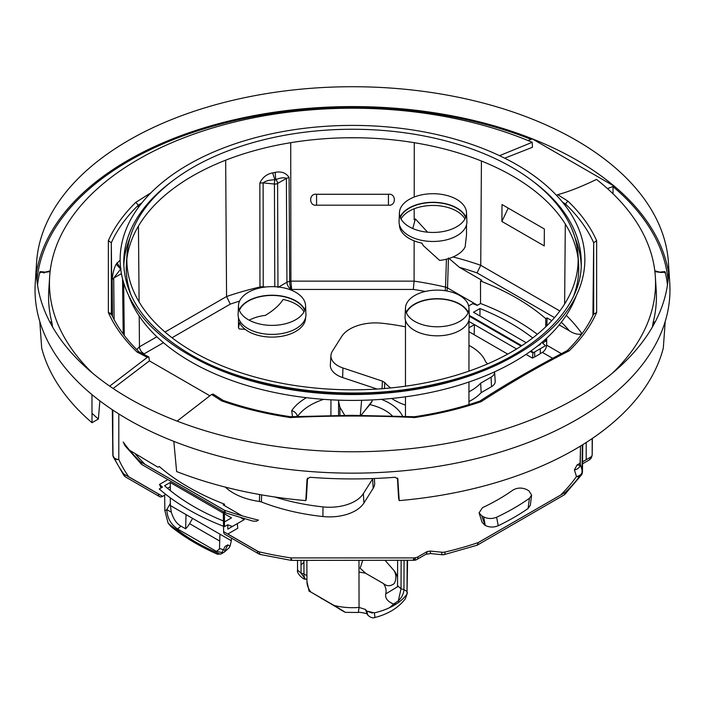 <?xml version="1.0" encoding="UTF-8"?>
<svg xmlns="http://www.w3.org/2000/svg" width="705" height="705" viewBox="0 0 705 705"><rect width="100%" height="100%" fill="white"/><g stroke="black" fill="none" stroke-linecap="round" stroke-linejoin="round"><path stroke-width="1.06" d="M480.264 152.148A225.67 130.284 180 0 1 541.898 188.702A225.67 130.284 180 0 1 578.012 254.717A225.67 130.284 180 0 1 352.5 389.83A225.67 130.284 180 0 1 126.988 254.717A225.67 130.284 180 0 1 251.112 143.141A225.67 130.284 180 0 1 480.264 152.148M295.748 292.311A33.54 19.37 180 0 1 305.556 305.529A33.54 19.37 180 0 1 285.243 323.806A33.54 19.37 180 0 1 248.31 319.7A33.54 19.37 180 0 1 238.493 305.529A33.54 19.37 180 0 1 259.572 288.028A33.54 19.37 180 0 1 295.748 292.311M456.69 199.392A33.54 19.37 180 0 1 466.507 212.602A33.54 19.37 180 0 1 446.195 230.879A33.54 19.37 180 0 1 409.252 226.772A33.54 19.37 180 0 1 399.444 212.602A33.54 19.37 180 0 1 420.524 195.1A33.54 19.37 180 0 1 456.69 199.392M467.671 313.61A31.743 18.33 180 0 1 432.271 326.556A31.743 18.33 180 0 1 405.472 307.953A31.743 18.33 180 0 1 406.75 303.291A31.743 18.33 180 0 1 441.295 290.275A31.743 18.33 180 0 1 468.948 307.953A31.743 18.33 180 0 1 467.671 313.61M126.838 259.114A226.235 130.61 180 0 1 254.285 150.685A226.235 130.61 180 0 1 480.581 160.678A226.235 130.61 180 0 1 542.374 197.329A226.235 130.61 180 0 1 578.162 259.114M578.012 254.717L578.576 263.511A226.235 130.61 180 0 1 573.923 295.148M131.077 295.148A226.235 130.61 180 0 1 126.424 263.511L126.988 254.717M305.556 305.529L305.935 314.324A33.919 19.581 180 0 1 285.393 332.813A33.919 19.581 180 0 1 248.037 328.653A33.919 19.581 180 0 1 238.114 314.324L238.493 305.529M239.171 309.927A33.919 19.581 180 0 1 263.088 295.915A33.919 19.581 180 0 1 296.012 300.964A33.919 19.581 180 0 1 304.877 309.927M466.507 212.602L466.886 221.405A33.919 19.581 180 0 1 446.344 239.885A33.919 19.581 180 0 1 408.988 235.734A33.919 19.581 180 0 1 399.065 221.405L399.444 212.602M400.123 216.999A33.919 19.581 180 0 1 424.031 202.996A33.919 19.581 180 0 1 456.963 208.037A33.919 19.581 180 0 1 465.829 216.999M128.654 295.501A228.737 132.055 0 0 0 190.764 361.727A228.737 132.055 0 0 0 417.721 394.923A228.737 132.055 0 0 0 576.346 295.501M581.184 265.653A228.737 132.055 0 0 0 574.936 237.567M130.064 237.567A228.737 132.055 0 0 0 123.816 265.653M128.953 398.316A316.148 182.524 0 0 0 478.871 436.554A316.148 182.524 0 0 0 668.428 262.489A316.148 182.524 0 0 0 576.047 140.189A316.148 182.524 0 0 0 236.95 99.352A316.148 182.524 0 0 0 36.572 262.489A316.148 182.524 0 0 0 128.953 398.316M36.572 262.489L35.25 283.075A317.47 183.291 0 0 0 128.019 419.475A317.47 183.291 0 0 0 479.4 457.871A317.47 183.291 0 0 0 669.75 283.075L668.428 262.489M668.587 272.782A317.47 183.291 0 0 0 576.981 160.264A317.47 183.291 0 0 0 244.829 117.444A317.47 183.291 0 0 0 36.413 272.782M668.049 280.449A315.972 182.428 0 0 0 613.033 186.658L614.029 186.085L532.266 138.876L528.071 140.559M397.92 478.915L395.029 477.267A315.602 182.216 0 0 1 309.971 477.267L307.027 479.268L305.794 500.612A314.298 181.458 0 0 1 176.62 471.557L173.827 441.374M397.796 478.58L399.206 500.612A314.298 181.458 0 0 0 663.308 348.129L665.229 321.269M667.459 285.049A315.602 182.216 0 0 0 665.229 272.156L664.683 272.773M613.024 193.796L613.033 186.658M209.975 395.84L149.407 360.872L113.135 388.481M39.771 321.269L41.692 348.129A314.298 181.458 0 0 0 92.02 422.709L98.365 419.043L99.881 400.872M92.02 422.709L91.967 394.606M531.05 139.361A315.972 182.428 0 0 0 212.425 126.345A315.972 182.428 0 0 0 36.951 280.449M127.737 165.816L129.121 164.926M37.541 285.049A315.602 182.216 0 0 1 39.771 272.156L40.317 272.773M664.93 271.628L661.07 271.954L661.334 272.491L665.229 272.156M652.442 326.935L653.059 322.731A303.917 175.466 0 0 0 656.214 290.213L655.342 276.686A303.053 174.963 0 0 0 596.509 179.414C581.237 186.799 568.3 191.875 557.69 194.65L556.589 195.426M399.206 500.612L398.598 498.1M612.266 373.28A303.053 174.963 0 0 0 655.342 276.686M213.236 394.121L211.597 394.465L177.122 421.114M111.372 313.963C117.391 327.34 126.644 340.004 139.132 351.936L148.834 356.942L149.407 360.872M499.519 155.673L532.222 142.295A303.053 174.963 0 0 0 220.832 125.587A303.053 174.963 0 0 0 49.658 276.686L48.786 290.213A303.917 175.466 0 0 0 51.941 322.731L51.368 322.396L50.46 323.163M661.07 271.954C660.647 272.35 658.664 271.989 655.13 270.879L654.786 270.755M213.218 394.113L223.159 400.422L221.758 400.925L211.597 394.465M593.822 313.531C588.014 326.609 579.113 339.008 567.12 350.729L567.375 350.552C537.175 366.23 510.2 381.661 486.432 396.862L479.858 401.083C459.352 408.089 437.558 413.297 414.461 416.726L351.689 415.315L290.531 416.726C266.631 413.174 244.133 407.728 223.044 400.361M290.716 417.712L290.275 417.536A251.941 145.459 180 0 1 221.758 400.925M138.894 351.769L137.14 352.077L147.31 357.347L109.68 386.137M137.14 352.077A251.941 145.459 180 0 1 108.367 312.518L111.496 314.562M111.364 313.963L111.311 242.793L108.367 240.669A251.941 145.459 180 0 1 135.871 202.326L138.268 205.234A248.98 143.75 0 0 0 111.311 242.802L112.086 315.514M148.861 356.95L147.31 357.347M565.463 205.904L565.48 204.018L567.86 201.101L557.69 194.65M554.5 317.629L477.021 272.888L480.739 265.3L481.427 161.022M565.304 224.023L564.635 303.987M567.86 201.101A251.941 145.459 180 0 1 596.633 240.669L593.689 242.793A248.98 143.75 180 0 0 565.48 204.018L562.423 202.044M502.013 204.538L501.889 221.476L544.242 245.922L544.366 228.993L502.013 204.538M307.539 478.096L306.402 498.1M306.384 497.73L306.014 496.769M501.889 221.476L508.217 208.116M551.795 320.669L547.036 317.92L545.749 318.66A231.813 133.835 0 0 0 516.413 297.942A231.813 133.835 0 0 0 480.528 281.004L481.806 280.264L459.449 267.354L448.468 257.977L447.516 287.922L477.514 305.239M581.766 334.038L581.766 333.421L580.462 334.188C577.051 334.549 573.359 333.43 569.384 330.83L559.171 324.926M546.727 338.092L546.622 345.142A5.992 3.454 -60 0 1 542.392 352.394L540.241 353.628L540.286 348.719L542.383 347.503M547.036 317.92L546.913 325.692M530.936 350.967L533.659 352.544L545.485 345.714A227.327 131.245 180 0 0 542.515 343.027L545.749 341.158L545.749 338.99M545.749 326.82L545.749 318.66M468.658 305.944L472.641 303.652A227.327 131.245 0 0 1 477.285 305.371L480.528 303.502L480.528 281.004M537.333 334.293A231.813 133.835 0 0 0 516.413 320.44A231.813 133.835 0 0 0 480.528 303.502M545.749 341.158A231.813 133.835 0 0 0 544.524 340.101M241.004 517.822L244.194 519.664L227.847 529.102L237.312 523.63L237.761 528.265L227.838 533.993A5.992 3.454 -60 0 1 227.768 534.038M532.918 352.967L534.628 351.98L534.734 356.933L540.33 353.707A224.181 129.429 0 0 0 540.241 353.628M534.628 356.871L532.469 358.122L526.009 354.395M468.957 331.711L507.741 354.104M474.139 334.708L474.439 324.617L468.957 327.781M516.615 348.966L468.957 321.454M165.781 494.381L164.67 495.025A224.181 129.429 0 0 0 164.758 495.095L162.608 496.338A5.992 3.454 -60 0 1 159.612 496.637A5.992 3.454 -60 0 1 158.378 493.976L124.494 474.421A5.992 3.587 -179.9 0 1 123.181 473.231A5.992 4.53 -35.1 0 0 123.833 475.329L113.346 457.051A5.992 4.732 -24.3 0 1 113.011 455.509L113.011 455.509A247.473 142.877 0 0 0 123.181 473.231M530.336 505.185L528.08 508.499A228.182 131.738 0 0 1 498.232 525.736L496.628 517.232A228.217 131.756 0 0 0 529.446 498.285L528.08 508.499M482.07 522.264L479.083 512.887L481.726 515.769L485.216 525.445C489.455 527.463 493.791 527.569 498.232 525.736M484.705 525.146L482.026 522.123M391.663 398.457A54.541 31.487 0 0 0 394.412 400.167A54.541 31.487 0 0 0 405.463 405.093M405.463 326.82A161.771 93.395 0 0 0 381.987 323.243A35.973 20.771 0 0 0 341.634 336.558L332.372 351.24A23.996 13.853 0 0 0 330.945 355.461L330.345 364.741A24.596 14.197 0 0 0 342.63 377.563L377.096 389.054M468.957 401.559A54.541 31.487 0 0 0 481.154 392.659L491.508 386.684A12.611 7.279 0 0 0 495.192 381.264L494.593 371.984A12.011 6.935 0 0 0 494.584 371.835M225.353 487.111A54.541 31.487 0 0 0 233.461 493.095A54.541 31.487 0 0 0 259.44 501.466L261.414 501.969A162.362 93.739 0 0 0 322.899 516.536A36.563 21.115 0 0 0 363.93 503L373.183 488.318A24.596 14.197 0 0 0 374.655 482.934L374.364 478.492M479.955 316.016L479.964 308.526A224.287 129.491 180 0 1 532.698 337.977M539.977 343.996A224.287 129.491 180 0 1 540.444 344.41L537.051 346.367M532.469 358.122L532.918 352.941L530.292 351.434M469.336 316.237L521.118 346.137M223.6 531.632L257.484 551.195A5.992 3.454 -60 0 0 258.726 553.857L224.842 534.293A5.992 3.454 -60 0 1 223.6 531.632L223.3 511.583M413.333 559.285C413.791 561.092 414.046 560.634 414.091 557.902A247.473 142.877 0 0 0 415.333 557.708A5.992 1.243 -98.6 0 1 414.716 560.246L291.227 560.387L260.348 554.5A5.992 1.842 -76.8 0 1 259.466 551.909A247.473 142.877 0 0 0 290.909 557.902C290.954 560.634 291.209 561.092 291.667 559.285M415.333 557.708A5.992 3.499 0.3 0 0 418.047 556.809A5.992 3.454 60 0 1 416.814 559.514L425.794 554.324L430.632 553.557L442.194 554.738A5.992 5.992 0 0 0 444.159 554.615A5.992 1.833 -103.1 0 0 445.04 552.024A5.992 3.499 -179.9 0 1 441.762 552.226A5.992 0.846 95.8 0 0 442.194 554.738M445.04 552.024A247.473 142.877 0 0 0 478.431 542.506L477.082 545.238L444.159 554.615M478.431 542.506L565.533 492.222L564.635 494.628L477.347 545.124M560.801 494.954L478.254 542.568M560.757 494.936A241.48 139.423 0 0 0 576.461 476.501A5.992 4.538 -145.1 0 0 579.51 476.404M564.635 494.637L581.378 475.038A5.992 4.538 -145.1 0 0 582.022 472.94A5.992 3.463 0.6 0 0 582.453 471.671L582.753 444.679M582.559 461.828L590.305 457.36A5.992 3.454 60 0 1 589.063 460.057A5.992 5.992 0 0 0 591.521 457.351L591.521 457.351A5.992 4.732 -155.5 0 0 591.865 455.791A247.473 142.877 0 0 0 592.182 455.077L591.521 457.351M586.595 459.501L586.199 459.484A241.48 139.423 0 0 1 586.066 459.766L582.559 461.784M446.432 259.184L445.534 287.12A247.473 142.877 0 0 0 414.091 281.136L413.333 289.438L291.667 289.438A241.48 139.423 0 0 0 291.183 289.517A5.992 1.243 81.4 0 1 289.667 281.321L289.085 177.484C286.027 172.848 281.374 171.148 275.117 172.39L272.65 172.875C266.701 174.065 262.436 177.466 259.845 183.08L259.96 287.005A5.992 3.41 179.9 0 1 263.238 286.803A5.992 0.846 -84.2 0 1 263.238 287.314M414.143 240.846L414.091 281.136L290.909 281.136L291.667 289.438M290.724 142.701L290.909 281.136A247.473 142.877 0 0 0 289.667 281.321A5.992 3.419 -0.3 0 0 286.953 282.22A5.992 3.454 -120 0 0 291.183 289.517L290.575 289.87M259.995 287.931A5.992 1.833 76.9 0 1 259.96 287.005A247.473 142.877 0 0 0 226.569 296.523L230.262 304.128L172.02 337.757M156.862 336.77L139.467 346.807C139.775 349.909 141.37 352.236 144.243 353.795A241.48 139.423 0 0 0 143.75 354.271M118.801 413.923L118.801 459.484A5.992 4.891 0 0 1 113.866 457.36M114.377 458.417A5.992 4.732 -24.3 0 0 118.801 459.484A241.48 139.423 0 0 0 128.733 476.774A5.992 3.454 -60 0 1 128.654 476.818M159.612 496.637L125.737 477.074A5.992 3.454 -60 0 1 124.494 474.421M164.67 495.025L164.855 510.737L168.143 523.189L170.866 526.45C184.049 537.095 199.612 546.375 217.537 554.271L221.361 553.795L225.071 546.463L227.847 544.859L230.059 546.128L229.134 547.82L224.313 552.086L227.847 544.859M224.472 513.804L231.522 517.867L225.036 521.612A224.287 129.491 180 0 1 224.472 521.392M223.441 520.977A224.287 129.491 180 0 1 164.556 485.736L170.213 482.476L170.372 490.645M170.293 497.809L170.319 503.467L166.803 509.618L171.315 512.209C173.465 519.144 176.673 523.78 180.938 526.106L185.618 528.812A14.972 8.645 -60 0 0 186.041 528.38A14.972 8.645 -60 0 0 189.566 523.656L192.606 518.386M231.416 538.091L231.328 540.744L170.407 505.573L170.319 503.467M223.318 513.134L170.213 482.476M468.032 312.853A31.743 18.33 0 0 0 437.893 298.929A31.743 18.33 0 0 0 406.75 312.095A31.743 18.33 0 0 0 406.397 312.853M392.324 415.862A46.081 26.605 0 0 0 369.852 404.599L372.046 401.471L372.143 399.92A11.976 6.918 0 0 1 372.143 399.982M530.327 505.3L531.632 495.122L528.873 490.812L526.917 489.675C522.026 487.419 517.355 487.56 512.905 490.098A206.442 119.189 0 0 1 482.458 507.679L479.083 512.887M531.632 495.122L529.446 498.285M481.726 515.769L483.683 516.897C487.886 518.915 492.196 519.021 496.628 517.232M242.159 515.831L223.194 504.886L224.472 504.146L224.472 505.626M253.086 521.136L256.532 521.207L258.444 520.096A247.816 143.071 -0 0 1 224.26 510.156L225.609 512.887L253.086 521.145M592.182 438.545L592.182 455.077L592.367 438.422M165.014 332.055L226.569 296.523L225.67 160.185M136.708 349.574A247.473 142.877 0 0 1 139.467 346.807L139.202 316.043M139.088 301.89L138.444 226.076M138.286 207.596L138.268 205.234M112.5 316.386L112.148 279.638C112.862 272.826 114.201 267.662 116.193 264.146L120.158 260.119M111.963 315.258L111.901 311.319L111.892 315.109M224.472 504.146A231.813 133.835 0 0 1 188.588 487.208A231.813 133.835 0 0 1 159.251 466.49L157.964 467.23L129.641 450.292M141.361 464.19L125.041 445.736L123.234 442.035A247.816 143.071 -0 0 0 140.445 461.766L141.837 464.551L225.353 512.764M167.896 479.594L159.515 484.432L161.057 487.939M170.231 486.732L167.517 488.301M170.407 505.573L171.315 512.209M219.925 534.161L219.502 548.375L219.951 548.631L216.417 551.38L222.798 552.685M224.463 550.041L219.951 548.631M231.328 540.744L230.059 546.128M344.727 415.333L339.933 407.305L338.338 400.149M369.852 404.599L364.538 411.006C357.999 419.052 361.753 414.205 360.273 415.73M414.284 417.712L414.725 417.536C373.245 415.536 331.764 415.536 290.275 417.536M479.858 401.083L481.136 401.656C510.402 382.736 539.739 365.798 569.129 350.852L567.375 350.552M592.914 315.514L593.689 242.802L593.689 314.13L596.633 312.518A251.941 145.459 180 0 1 569.129 350.852M278.642 287.023L286.953 282.22L286.38 178.383C284.115 177.307 280.581 177.713 275.778 179.625L274.871 179.801L272.65 172.875M274.8 286.706L274.43 184.031A3.595 0.511 95.8 0 1 274.871 179.801C269.398 179.898 265.477 180.929 263.124 182.886L274.43 184.031A3.595 2.044 -0.2 0 0 277.594 183.459A3.595 2.071 -120 0 0 275.778 179.625L275.117 172.39M151.002 192.756L135.871 202.326M111.311 313.681L108.367 312.518L108.367 240.669M223.52 526.274A231.813 133.835 0 0 1 188.588 509.706A231.813 133.835 0 0 1 159.251 488.988L162.485 487.12A227.327 131.245 180 0 1 159.515 484.432M374.945 617.289L374.373 612.856A58.735 33.91 0 0 0 407.014 594.015L405.366 598.757C398.457 607.798 388.27 614.055 374.822 617.536L374.822 617.536C372.883 618.373 370.566 617.598 367.86 615.192L366.688 611.085L365.366 609.402L359.048 607.419L358.334 612.478L345.335 612.354L310.852 592.041L334.047 605.436A45.561 26.305 0 0 0 359.048 607.419L358.968 560.387M397.4 586.824L385.732 593.927A33.576 19.387 0 0 0 383.37 583.52C386.913 586.437 390.561 586.428 394.324 583.484C396.457 579.166 396.404 574.91 394.148 570.733L385.115 560.387M340.339 609.208A33.576 19.387 0 0 1 339.299 608.961C349.134 614.734 344.815 611.79 334.047 605.436M306.939 581.44L309.098 591.195L310.852 592.041A45.561 26.305 0 0 1 306.939 581.44L306.869 560.387M383.37 583.52L365.701 573.315L360.149 568.221L362.731 560.387M305.565 317.743L305.565 317.717A33.54 19.37 0 0 1 284.864 335.633A33.54 19.37 0 0 1 248.31 331.438A33.54 19.37 0 0 1 239.55 322.59L238.484 327.799L239.251 328.953L245.146 329.332M466.516 224.798L466.516 234.871L465.133 246.953A33.54 19.37 0 0 1 439.647 260.427L423.37 245.675L421.898 243.102A33.54 19.37 0 0 1 409.252 238.51A33.54 19.37 0 0 1 399.435 224.816L399.435 224.798M593.108 315.109L593.099 311.319L593.037 315.258M316.563 194.272C308.711 193.082 308.719 206.362 316.563 205.181L388.437 205.181C396.281 206.362 396.289 193.082 388.437 194.272L316.563 194.272L316.563 205.181M330.945 355.461A23.996 13.853 0 0 0 342.93 367.975L382.41 381.132L384.763 382.577A53.941 31.143 0 0 0 390.702 387.953M468.957 391.813A53.941 31.143 0 0 0 480.669 383.159L491.085 377.149A12.011 6.935 0 0 0 494.593 371.984M487.754 363.833A161.771 93.395 0 0 0 486.353 362.626L485.481 361.48A53.941 31.143 0 0 0 468.957 345.406M274.827 496.999A161.771 93.395 0 0 0 323.013 506.904A35.973 20.771 0 0 0 363.366 493.588L372.628 478.907A23.996 13.853 0 0 0 372.839 478.545M385.732 593.927C384.965 598.175 387.574 601.55 393.557 604.053L398.334 600.889C401.832 597.496 403.701 593.725 403.939 589.574L401.03 588.816L398.334 600.889L399.039 602.07M389.213 607.86A46.759 26.993 0 0 0 393.557 604.053L396.43 603.894M121.436 273.619L113.708 278.078L120.978 268.649M227.847 529.102L227.715 524.776L224.472 526.644L224.472 512.262M227.715 524.776A227.327 131.245 0 0 0 232.359 526.494M412.751 228.535L415.368 218.92L427.6 232.201M464.939 218.947A33.54 19.37 0 0 0 456.69 211.13A33.54 19.37 0 0 0 401.013 218.947M303.987 311.874A33.54 19.37 0 0 0 295.748 304.049A33.54 19.37 0 0 0 283.102 299.466C279.744 304.904 273.822 310.218 265.353 315.391A33.54 19.37 0 0 0 249.182 320.193M305.177 579.034L301.061 573.191L303.97 573.958C304.049 577.739 304.948 579.492 306.666 579.219M186.041 514.597L185.618 528.812M164.855 510.737L166.803 509.618C167.226 517.831 170.76 524.247 177.396 528.856L175.43 528.953M145.16 464.48L145.204 464.463A241.824 139.616 -0 0 1 135.616 454.32M117.012 262.727L120.67 268.508M116.193 264.146L120.678 269.169A3.595 2.071 -120 0 1 120.758 269.248M521.797 345.688L469.292 315.382M533.659 352.544L532.936 352.958M526.203 342.718L473.478 312.271L479.964 308.526M480.669 383.159L481.154 392.659M384.481 388.517L384.763 382.577M414.17 219.749L414.188 208.777M414.205 197.03L414.276 142.701M596.633 240.669L596.633 312.518M504.718 158.193L532.451 147.283L532.222 142.295M49.658 276.686A303.053 174.963 0 0 0 92.734 373.28M40.07 271.628L43.93 271.954C44.353 272.35 46.336 271.989 49.87 270.879L50.214 270.755M44.115 273.108L43.666 272.491L50.108 271.637M52.558 326.935L51.941 322.731M398.616 497.73L398.986 496.769M654.54 323.163L653.632 322.396L653.059 322.731M92.002 413.297A305.485 176.373 0 0 0 98.365 419.043M306.34 498.497L305.794 500.612M614.029 186.085L607.472 188.605M465.644 217.484A33.54 19.37 0 0 0 456.69 208.195A33.54 19.37 0 0 0 423.767 203.26A33.54 19.37 0 0 0 400.308 217.484M304.692 310.411A33.54 19.37 0 0 0 295.748 301.114A33.54 19.37 0 0 0 262.815 296.188A33.54 19.37 0 0 0 239.356 310.411M468.235 312.35A32.166 18.568 0 0 0 437.505 298.691A32.166 18.568 0 0 0 406.353 312.024A32.166 18.568 0 0 0 406.195 312.35M405.472 307.953L405.058 316.748A32.166 18.568 0 0 0 432.2 335.598A32.166 18.568 0 0 0 468.067 322.485A32.166 18.568 0 0 0 469.363 316.748L468.948 307.953M172.293 181.123A228.755 132.073 0 0 0 123.745 262.736C124.529 297.748 146.622 328.248 190.006 354.218C252.152 391.011 353.593 403.304 436.43 383.881C522.846 365.137 582.524 313.91 581.255 262.736A228.755 132.073 0 0 0 532.707 181.123M189.953 355.399A228.755 132.073 0 0 0 190.747 355.858A228.755 132.073 0 0 0 515.047 355.399M188.209 354.404A232.35 134.144 180 0 1 188.209 164.688A232.35 134.144 180 0 1 516.791 164.688A232.35 134.144 180 0 1 516.791 354.404A232.35 134.144 180 0 1 188.209 354.404M661.334 272.491L654.892 271.637M653.632 322.396L655.35 321.621M397.461 478.096L398.66 498.497M224.26 510.156L140.445 461.766M49.65 321.621L51.368 322.396M39.771 272.156L43.666 272.491M453.059 256.964A247.816 143.071 0 0 1 480.739 265.3L559.84 310.967M477.021 272.888A241.824 139.616 0 0 0 459.449 267.354M569.384 330.83A241.824 139.616 0 0 0 561.356 322.194M546.622 345.142L561.356 353.646M580.462 334.188L580.462 335.774M258.242 551.548L227.838 533.993M417.448 557.117L423.538 553.645M579.871 465.353L577.087 464.947L574.425 469.821L576.461 476.501A5.992 4.82 163 0 0 582.365 471.046M577.087 464.947L580.277 463.106M586.199 442.502L586.199 459.484M552.579 358.272L542.392 352.394M464.48 307.415L462.956 306.534M455.783 302.392L454.258 301.511M425.371 291.447A241.48 139.423 0 0 0 413.333 289.438M279.718 295.739L279.154 295.888M267.618 295.615L266.446 295.492M239.559 301.132A241.48 139.423 0 0 0 230.262 304.128M163.463 342.692L144.243 353.795M162.608 496.338L128.733 476.774A5.992 4.53 -35.1 0 1 128.627 476.8M306.419 397.699A65.248 37.665 0 0 0 291.72 410.662L292.496 416.629M329.385 389.142L338.673 389.583M402.617 416.206A52.064 30.059 0 0 0 381.37 399.347M414.091 557.902L290.909 557.902M418.047 556.809L427.036 551.627A5.992 3.454 60 0 1 425.794 554.324M427.036 551.627L430.2 551.046L430.632 553.557M430.2 551.046L441.762 552.226M565.533 492.222A247.473 142.877 0 0 0 582.022 472.94L582.33 444.943M574.425 469.821A5.992 4.82 163 0 0 580.321 464.375L582.048 470.032M580.532 446.045L580.03 465.274M445.075 290.698A5.992 1.842 103.2 0 0 445.534 287.12A5.992 3.463 1.8 0 1 447.516 287.922L446.803 290.98M265.38 287.023L263.238 286.803L263.124 182.886L259.845 183.08M112.818 437.461L112.818 410.054M220.462 554.227A223.917 129.279 180 0 1 168.143 523.189M485.216 525.445L483.683 516.897M591.865 455.791A5.992 3.481 -179.4 0 1 590.305 457.36M289.085 177.484L286.38 178.383L277.594 183.459L277.964 287.411M141.899 202.881L138.268 205.217M113.346 457.051A5.992 5.992 0 0 1 112.818 454.654L112.333 409.737L112.818 454.637A5.992 3.463 -0.6 0 0 112.818 454.654A5.992 3.463 -0.6 0 0 113.011 455.509L112.518 409.861M360.299 415.333L361.621 400.299M364.538 411.006L372.064 401.136M481.136 401.656A251.941 145.459 180 0 1 414.725 417.536M374.373 612.856L366.688 611.085M339.916 415.368L339.933 407.305M338.55 415.377L338.576 401.119M330.909 415.465L330.945 399.814M397.549 577.483A45.561 26.305 0 0 0 394.148 570.733M407.164 560.387L407.014 594.015L407.587 560.387M303.925 562.317A58.735 33.91 0 0 0 301.026 565.049M323.674 399.356A59.255 34.21 0 0 0 297.572 416.408M404.062 560.387L403.939 589.574L407.023 591.469M301.009 560.387L301.061 573.191L297.563 570.063M401.136 560.387L401.03 588.816L397.523 585.661L397.62 560.387M303.925 560.387L303.97 573.958L306.922 575.659M388.437 194.272L388.437 205.181M297.519 560.387L297.554 570.054C296.215 573.667 304.604 580.374 305.036 578.999L305.979 579.246M196.836 542.744A220.321 127.2 180 0 1 176.594 529.314M180.938 526.106A14.972 8.645 -60 0 1 177.396 528.856L216.417 551.38L215.342 552.006M219.722 541.061L189.566 523.656M123.19 333.985L122.555 278.801M114.104 319.568L113.708 278.078L112.148 279.638M365.701 573.315A33.576 19.387 0 0 0 358.986 572.116M320.916 597.717A33.576 19.387 0 0 0 321.63 598.765M366.591 610.962L372.363 613.112M365.366 609.402L367.86 615.192M257.484 551.195L259.466 551.909M224.446 510.217L145.204 464.463M259.607 494.522L259.44 501.466M261.599 494.875L261.414 501.969M323.013 506.904L322.899 516.536M363.366 493.588L363.93 503M372.628 478.907L373.183 488.318M491.085 377.149L491.508 386.684M342.93 367.975L342.63 377.563M382.048 388.711L382.41 381.132M291.72 410.662A5.992 4.556 34.1 0 1 297.281 416.417M581.766 333.421A247.816 143.071 0 0 0 566.256 315.346M344.851 137.81L360.149 137.81M307.574 478.052L306.402 498.109M582.541 463.828L589.063 460.057M405.463 416.32L405.463 396.818M405.463 386.19L405.463 320.229M468.957 404.608L468.957 382.004M468.957 371.138L468.957 320.229M414.716 560.246A5.992 5.992 0 0 0 416.814 559.514M581.378 475.038A5.992 5.992 0 0 0 582.453 471.671M580.268 463.996L580.479 446.08M123.833 475.329A5.992 5.992 0 0 0 125.737 477.074M397.347 587.071L397.523 585.661M306.939 579.545L305.891 579.219M124.274 335.439L123.675 282.811M421.722 243.066L423.361 245.675M405.366 598.757L407.446 592.738M358.325 612.478C357.453 611.667 368.627 613.658 367.023 614.108M224.322 552.086L221.361 553.795M258.726 553.857A5.992 5.992 0 0 0 260.348 554.5M397.426 478.052L398.598 498.109M238.484 327.799L238.484 317.717"/></g></svg>
